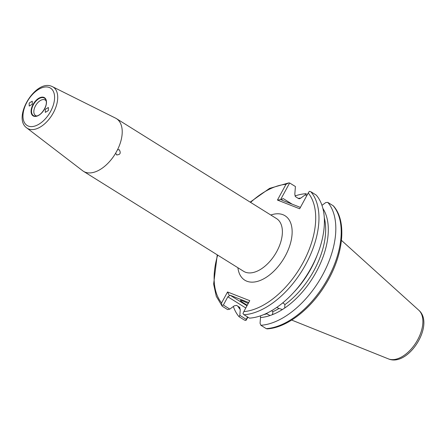 <?xml version="1.0" encoding="UTF-8"?>
<svg xmlns="http://www.w3.org/2000/svg" width="446" height="446" viewBox="0 0 446 446"><rect width="100%" height="100%" fill="white"/><g stroke="black" fill="none" stroke-linecap="round" stroke-linejoin="round"><path stroke-width="0.67" d="M45.297 109.326L45.319 112.375L48.385 110.536L48.363 107.486L45.297 109.326M51.831 86.396A24.335 13.871 122 0 1 52.489 86.686L115.547 118.129A31.075 17.712 122 0 1 116.395 118.603A31.075 17.712 122 0 1 117.554 149.689L115.614 153.262L116.919 155.024M116.596 154.862C120.175 154.829 121.083 153.151 119.333 149.828L119.015 149.666M271.631 310.606L272.746 311.698A64.865 36.973 -58 0 0 279.051 308.47L282.413 309.535L284.71 308.03L284.888 304.635A64.865 36.973 -58 0 0 324.298 217.804M279.051 308.47L276.732 307.433M282.675 302.945L283.773 303.431L284.888 304.635M272.746 311.698L272.863 312.997L272.289 314.72L270.036 315.539L266.256 313.51M248.205 303.542A11.507 1.004 -151.5 0 0 242.507 300.894A11.507 1.004 -151.5 0 0 240.411 300.409A11.507 1.004 -151.5 0 0 247.285 305.237M46.211 101.019A9.137 5.207 -58 0 0 45.224 100.032A9.137 5.207 -58 0 0 44.728 99.781A9.137 5.207 -58 0 0 35.719 105.434A9.137 5.207 -58 0 0 35.552 115.531A9.137 5.207 -58 0 0 36.048 115.776A9.137 5.207 -58 0 0 36.873 115.982M32.274 104.23L32.257 101.186L29.18 103.02L29.202 106.064L32.274 104.23M115.614 153.262A31.075 17.712 122 0 1 85.164 172.162A31.075 17.712 122 0 1 83.48 171.32A31.075 17.712 122 0 1 82.683 170.768L26.749 127.913A24.335 13.871 122 0 0 28.695 129.006A24.335 13.871 122 0 0 53.024 113.362A24.335 13.871 122 0 0 52.489 86.686L51.703 86.34C35.502 79.07 12.098 117.699 26.749 127.913M281.71 200.07L281.827 200.126C281.354 199.663 281.839 199.167 283.288 198.626L280.59 199.641L289.638 182.977L295.419 186.528L294.806 194.322L295.553 196.697L298.53 198.559L299.461 198.777L300.827 198.08A66.426 37.86 122 0 0 298.229 198.37M245.785 307.996L227.839 296.791L223.351 305.058L229.829 309.1L234.256 305.844L236.547 305.371L239.903 307.562M229.829 309.1L227.655 309.613L222.214 306.218L221.623 305.293L223.351 305.058M306.731 195.749L305.254 194.824L300.827 198.08M305.254 194.824L305.878 193.709L307.344 194.623M239.073 316.744L239.82 315.339L246.248 319.353L245.93 320.462L244.469 320.111L239.073 316.744A73.138 41.69 122 0 1 233.364 306.508M294.929 195.972A73.138 41.69 122 0 1 305.878 193.709M239.53 307.227L240.271 309.602L239.82 315.339M240.271 309.602A66.426 37.86 122 0 1 237.846 306.179M282.413 309.535A66.426 37.86 122 0 1 272.289 314.72M322.887 208.455A66.426 37.86 122 0 1 284.71 308.03M308.225 193.001L309.351 191.356L310.812 191.713L316.247 195.108A73.138 41.69 122 0 1 311.224 267.734A73.138 41.69 122 0 1 249.448 318.143L244.007 314.748L242.953 313.638L243.817 311.626A70.836 40.374 -58 0 0 302.94 262.85A70.836 40.374 -58 0 0 308.225 193.001L299.662 208.761L277.44 200.064L286.003 184.304A70.836 40.374 -58 0 0 250.591 202.389M270.036 315.539A66.426 37.86 122 0 1 260.514 317.53L260.442 315.985M260.865 325.273L266.256 328.641A73.138 41.69 -58 0 0 327.955 278.371A73.138 41.69 -58 0 0 333.184 205.751L327.793 202.384A73.138 41.69 122 0 1 322.564 275.004A73.138 41.69 122 0 1 260.865 325.273L260.063 323.261L260.514 317.53M327.793 202.384L325.786 202.54L321.962 205.344M217.676 255.106A70.836 40.374 -58 0 0 221.595 302.923L227.538 291.979L249.76 300.676L243.817 311.626M247.937 317.201L245.93 320.462M119.333 149.828L117.554 149.689M248.216 302.388L230.169 295.263L246.995 305.766M246.248 319.353L247.547 316.955M281.827 200.126L300.403 207.396M267.26 328.813L266.256 328.641M217.252 254.844L213.634 284.135L216.282 296.317L222.214 306.218M221.595 302.923L221.623 305.293M227.839 296.791L230.169 295.263M227.538 291.979L229.445 295.804M247.943 302.221L248.595 302.817M333.184 205.751L333.513 206.024C347.546 221.734 343.236 256.801 324.917 285.535C309.797 310.02 286.181 327.977 267.009 328.875M289.638 182.977L288.685 182.927L286.003 184.304M280.59 199.641L277.44 200.064M33.684 116.172A10.732 6.116 122 0 1 33.021 104.52A10.732 6.116 122 0 1 43.886 97.384A10.732 6.116 122 0 1 44.544 109.03A10.732 6.116 122 0 1 33.684 116.172M43.853 97.83A10.33 5.887 -58 0 0 33.4 104.704A10.33 5.887 -58 0 0 34.035 115.921A10.33 5.887 -58 0 0 35.931 116.155A10.33 5.887 -58 0 0 43.937 109.995A10.33 5.887 -58 0 0 45.96 100.099A10.33 5.887 -58 0 0 43.853 97.83M341.458 240.366L418.811 310.249A28.823 16.43 122 0 1 416.19 342.333A28.823 16.43 122 0 1 388.516 358.924A28.823 16.43 122 0 1 388.438 358.896A28.823 16.43 122 0 1 388.366 358.863M116.395 118.603L276.553 218.601A31.075 17.712 122 0 1 275.974 252.927A31.075 17.712 122 0 1 245.322 272.16A31.075 17.712 122 0 1 243.639 271.319L83.48 171.32M270.806 215.011A37.982 21.648 122 0 1 282.959 214.71A37.982 21.648 122 0 1 285.301 255.943A37.982 21.648 122 0 1 246.855 281.214A37.982 21.648 122 0 1 237.891 267.728M28.304 126.073A22.044 12.56 122 0 1 26.95 102.145A22.044 12.56 122 0 1 49.261 87.483A22.044 12.56 122 0 1 50.615 111.411A22.044 12.56 122 0 1 28.304 126.073M317.307 254.805A64.865 36.973 122 0 1 294.059 292.041M263.881 314.558A64.865 36.973 -58 0 0 267.015 313.783M283.288 198.626L292.175 204.179M310.812 191.713A73.138 41.69 122 0 1 305.783 264.339A73.138 41.69 122 0 1 244.007 314.748M291.69 320.072L388.538 358.935C408.452 367.27 435.168 324.365 418.811 310.249M288.685 182.927L269.562 188.379L250.167 202.127M35.931 116.155C41.283 116.172 48.319 104.899 45.96 100.099"/></g></svg>
